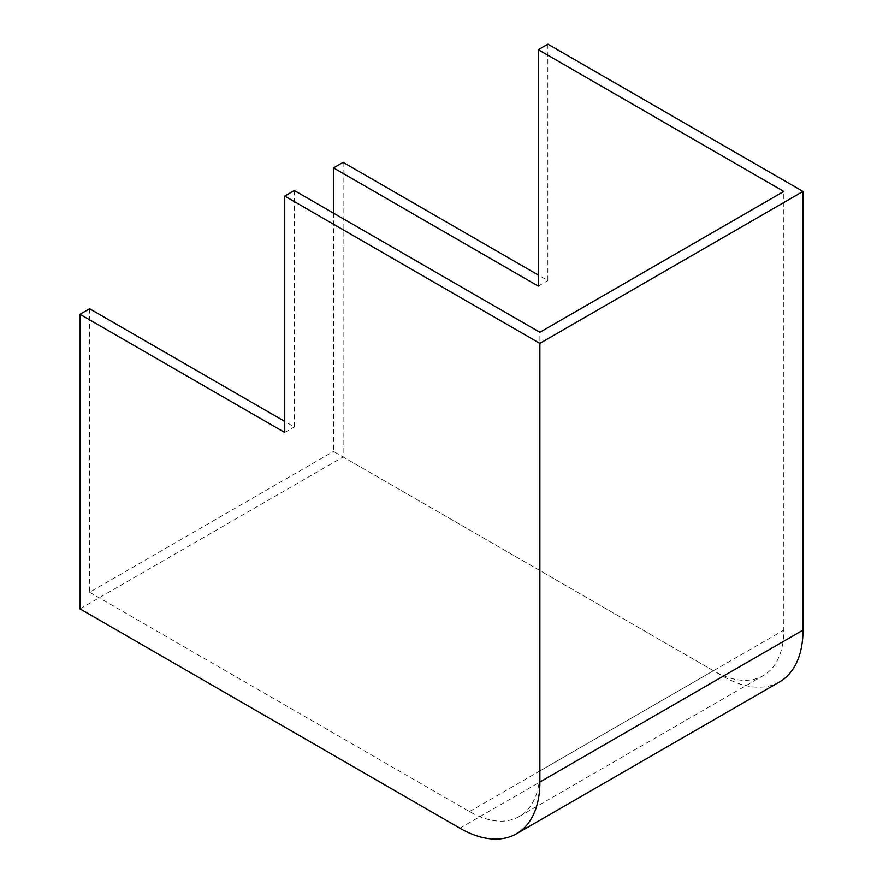 <?xml version="1.0" encoding="UTF-8"?>
<svg xmlns="http://www.w3.org/2000/svg" width="883" height="883" viewBox="0 0 883 883"><rect width="100%" height="100%" fill="white"/><g stroke="black" fill="none" stroke-linecap="round" stroke-linejoin="round"><path stroke-width="0.66" stroke-dasharray="4.42 3.31" d="M333.531 213.145L333.531 451.423L713.431 670.749A99.536 57.461 -120 0 0 763.188 675.683A99.536 57.461 -120 0 0 783.806 630.12L783.806 191.445M343.123 162.362L343.123 456.964L723.022 676.29A113.101 65.298 -120 0 0 779.579 681.897M80 608.873L343.123 456.964M89.591 308.741L89.591 592.25L333.531 451.423M547.868 44.15L547.868 280.573L538.277 275.032M538.277 286.114L547.868 280.573M294.337 190.529L294.337 426.942L284.745 421.401M284.745 432.482L294.337 426.942M89.591 592.25L469.491 811.587A99.536 57.461 -120 0 0 519.259 816.521A99.536 57.461 -120 0 0 539.877 770.947L539.877 332.284M459.9 828.21L723.022 676.29M469.491 811.587L713.431 670.749M539.877 770.947L783.806 630.12M519.259 816.521L763.188 675.683"/><path stroke-width="1.32" d="M284.745 196.07L284.745 432.482L80 314.282L80 608.873L459.9 828.21A113.101 65.298 -120 0 0 516.445 833.806A113.101 65.298 -120 0 0 539.877 782.029L539.877 343.366L284.745 196.07L294.337 190.529L539.877 332.284L783.806 191.445L538.277 49.691L538.277 286.114L333.531 167.902L333.531 213.145M333.531 167.902L343.123 162.362L538.277 275.032M80 314.282L89.591 308.741L284.745 421.401M539.877 343.366L803 191.445L547.868 44.15L538.277 49.691M516.445 833.806L779.579 681.897A113.101 65.298 -120 0 0 803 630.12L803 191.445M539.877 782.029L803 630.12"/></g></svg>
